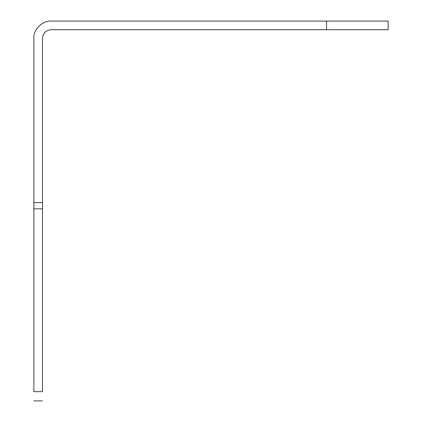 <?xml version="1.0" encoding="UTF-8"?>
<svg xmlns="http://www.w3.org/2000/svg" width="422" height="422" viewBox="0 0 422 422"><rect width="100%" height="100%" fill="white"/><g stroke="black" fill="none" stroke-linecap="round" stroke-linejoin="round"><path stroke-width="0.63" d="M42.485 208.806L42.485 38.355C43.033 33.148 45.908 30.273 51.109 29.725L388.145 29.725L388.145 21.1L51.109 21.1C42.575 20.33 33.085 29.814 33.855 38.355L33.855 208.806L42.485 208.806L42.485 391.658C42.485 403.807 42.485 403.807 42.485 391.658L33.855 391.658L33.855 208.806M33.855 391.658C33.855 403.807 33.855 403.807 33.855 391.658M33.855 38.355C33.085 29.814 42.575 20.33 51.109 21.1M42.485 202.644L33.855 202.644M326.528 21.1L326.528 29.725M42.485 400.9L33.855 400.9"/></g></svg>
